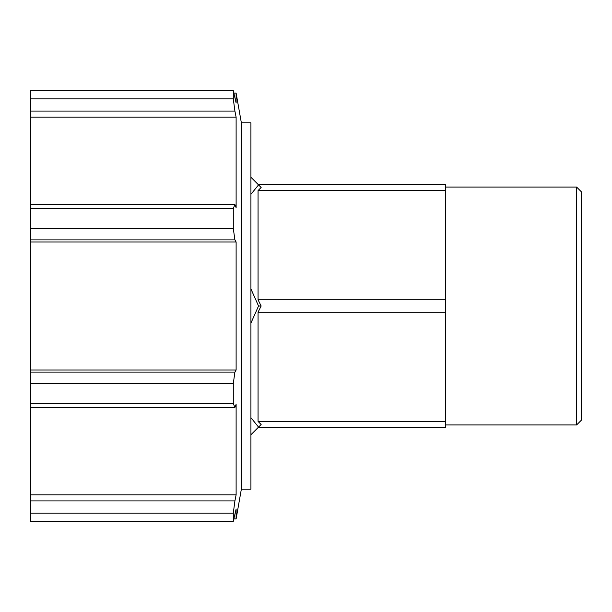 <?xml version="1.0" encoding="UTF-8"?>
<svg xmlns="http://www.w3.org/2000/svg" width="612" height="612" viewBox="0 0 612 612"><rect width="100%" height="100%" fill="white"/><g stroke="black" fill="none" stroke-linecap="round" stroke-linejoin="round"><path stroke-width="0.92" d="M258.057 427.604L445.49 427.604L445.49 421.423L258.057 421.423L261.148 424.514L258.547 427.107L250.92 417.667M258.057 299.819L261.148 306L258.057 312.181L445.49 312.181L445.49 299.819L258.057 299.819L258.057 190.577L445.49 190.577L445.49 184.396L258.057 184.396M250.92 194.333L258.547 184.893L261.148 187.486L258.057 190.577M261.148 306L258.547 306L250.92 323.075M258.057 421.423L258.057 312.181M445.49 421.423L445.49 312.181M258.547 306L250.92 288.925M445.49 299.819L445.49 190.577M258.547 184.893L250.92 177.258M258.547 427.107L250.92 434.742M576.642 187.081L576.642 424.919L581.4 420.161L581.4 191.839L576.642 187.081L445.49 187.081M234.909 239.919L233.294 228.49L30.6 228.49L30.6 239.919L234.909 239.919L236.117 241.985L30.6 241.985L30.6 239.919M30.6 208.508L233.294 208.508L234.909 204.53L30.6 204.53L30.6 228.49M30.6 204.53L30.6 111.078L234.909 111.078L233.294 98.892L30.6 98.892L30.6 111.078M233.294 98.892L233.294 90.614L30.6 90.614L30.6 98.892M30.6 513.108L233.294 513.108L234.909 500.922L30.6 500.922L30.6 521.386L233.294 521.386L236.117 509.031L236.117 518.884L233.998 518.884M30.6 500.922L30.6 407.47L234.909 407.47L233.294 403.492L30.6 403.492L30.6 407.47M30.6 383.51L233.294 383.51L234.909 372.081L30.6 372.081L30.6 403.492M30.6 372.081L30.6 241.985M233.294 208.508L233.294 228.49M233.294 90.614L236.117 102.969L236.117 93.116L233.998 93.116M233.294 513.108L233.294 521.386M233.294 383.51L233.294 403.492M234.909 407.47L236.117 404.295L236.117 494.825L30.6 494.825M236.117 494.825L234.909 500.922M234.909 111.078L236.117 117.175L30.6 117.175M236.117 117.175L236.117 207.705L234.909 204.53M236.117 241.985L236.117 370.015L30.6 370.015M236.117 370.015L234.909 372.081M236.117 518.884L241.365 489.126L241.365 122.874L236.117 93.116M241.365 122.874L250.92 122.874L250.92 489.126L241.365 489.126M445.49 424.919L576.642 424.919"/></g></svg>
